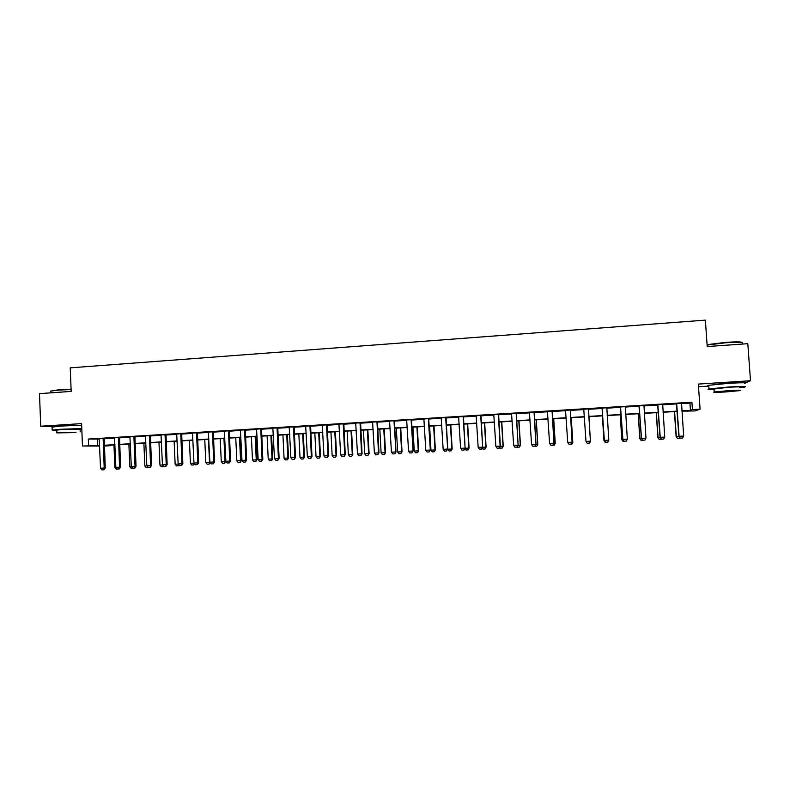 <?xml version="1.0" encoding="UTF-8"?>
<svg xmlns="http://www.w3.org/2000/svg" width="790" height="790" viewBox="0 0 790 790"><rect width="100%" height="100%" fill="white"/><g stroke="black" fill="none" stroke-linecap="round" stroke-linejoin="round"><path stroke-width="1.19" d="M78.516 425.336L58.045 426.185M738.443 382.844L727.946 382.992L714.743 384.483M110.106 445.185L110.126 445.708L104.369 446.054M698.508 386.735L708.788 386.083M681.424 403.631L689.947 403.117L691.912 402.228L692.425 409.595L700.088 409.141L694.983 410.938L681.928 411.126M687.646 410.78L687.685 411.373M745.375 382.893L750.5 380.74L747.804 343.69L707.228 346.543L705.361 320.128L70.251 367.854L71.169 391.406L39.5 393.637L40.715 426.235L52.861 426.689M691.912 402.228L88.322 439.052L99.333 439.072M104.102 438.776L114.649 438.134M119.409 437.848L130.064 437.196M134.814 436.91L145.558 436.258M150.307 435.962L161.15 435.3M165.89 435.014L176.842 434.352M181.572 434.066L192.622 433.384M197.342 433.098L208.501 432.426M213.211 432.14L224.478 431.449M229.179 431.162L240.545 430.471M245.236 430.185L256.72 429.484M261.401 429.207L272.994 428.496M277.655 428.21L289.357 427.499M294.018 427.212L305.829 426.501M310.48 426.215L322.399 425.494M327.04 425.208L339.078 424.477M343.709 424.191L355.856 423.45M360.477 423.173L372.742 422.423M377.353 422.146L389.737 421.386M394.329 421.11L406.83 420.349M411.412 420.073L424.042 419.302M428.605 419.026L441.353 418.246M445.916 417.969L458.783 417.189M463.325 416.913L476.311 416.123M480.843 415.846L493.957 415.046M498.48 414.77L511.723 413.97M516.226 413.693L529.596 412.874M534.089 412.607L547.588 411.778M552.072 411.511L565.699 410.682M570.163 410.405L583.919 409.576M588.372 409.299L602.217 408.46M606.72 408.183L620.634 407.334M625.216 407.057L639.179 406.208M643.83 405.922L657.843 405.072M662.563 404.786L676.625 403.927M681.513 403.236L676.477 403.542M662.652 404.391L657.695 404.687M643.909 405.527L639.031 405.833M625.295 406.662L620.496 406.959M606.809 407.788L602.079 408.084M588.461 408.914L583.78 409.2M570.252 410.02L565.561 410.306M552.161 411.126L547.46 411.412M534.188 412.222L529.468 412.508M516.324 413.308L511.594 413.595M498.569 414.385L493.839 414.681M480.942 415.461L476.192 415.747M463.414 416.528L458.654 416.824M446.004 417.594L441.235 417.88M428.703 418.641L423.914 418.937M411.501 419.697L406.712 419.984M394.417 420.734L389.618 421.031M377.442 421.771L372.623 422.067M360.566 422.798L355.737 423.094M343.798 423.815L338.959 424.112M327.129 424.832L322.29 425.129M310.569 425.84L305.72 426.136M294.107 426.847L289.249 427.143M277.744 427.844L272.876 428.141M261.49 428.832L256.612 429.128M245.325 429.819L240.436 430.115M229.258 430.797L224.37 431.093M213.3 431.775L208.392 432.071M197.431 432.742L192.513 433.038M181.651 433.7L176.733 433.996M165.979 434.658L161.051 434.954M150.386 435.606L145.459 435.902M134.893 436.554L129.955 436.85M119.497 437.492L114.55 437.788M104.191 438.42L99.234 438.726M99.629 446.054L82.466 446.024L81.587 423.618L40.715 426.235M82.466 446.024L99.609 445.55M88.322 439.052L88.589 445.659M750.5 380.74L698.321 384.088L700.088 409.141M104.349 445.698L110.126 445.708M677.178 411.412L663.057 412.252M658.386 412.528L644.314 413.368M639.712 413.644L625.69 414.474M621.167 414.74L607.184 415.579M602.74 415.846L588.817 416.676M584.412 416.932L570.597 417.752M566.183 418.019L552.496 418.838M548.062 419.095L534.504 419.905M530.07 420.171L516.64 420.971M512.187 421.238L498.885 422.028M494.412 422.295L481.238 423.075M476.755 423.341L463.71 424.121M459.217 424.388L446.291 425.158M441.778 425.425L428.98 426.195M424.457 426.462L411.778 427.212M407.245 427.489L394.684 428.229M390.142 428.506L377.699 429.247M373.147 429.513L360.823 430.254M356.25 430.52L344.045 431.251M339.463 431.518L327.376 432.239M322.784 432.515L310.806 433.226M306.204 433.503L294.334 434.214M289.723 434.48L277.971 435.181M273.35 435.458L261.697 436.149M257.066 436.426L245.532 437.117M240.891 437.393L229.465 438.075M224.814 438.351L213.498 439.023M208.837 439.299L197.619 439.971M192.948 440.247L181.838 440.909M177.158 441.185L166.157 441.847M161.466 442.124L150.564 442.775M145.864 443.052L135.07 443.694M130.36 443.98L119.665 444.612M114.945 444.889L104.349 445.521M681.908 410.849L690.45 410.336L692.425 409.595M104.339 445.274L114.935 444.642M119.645 444.355L130.35 443.723M135.06 443.437L145.854 442.795M150.554 442.519L161.456 441.867M166.147 441.59L177.148 440.929M181.828 440.652L192.938 439.99M197.609 439.714L208.817 439.043M213.478 438.766L224.804 438.094M229.456 437.818L240.881 437.137M245.522 436.86L257.056 436.169M261.688 435.892L273.33 435.201M277.952 434.925L289.713 434.224M294.324 433.947L306.184 433.246M310.786 432.969L322.764 432.249M327.356 431.982L339.453 431.261M344.025 430.985L356.241 430.254M360.803 429.987L373.127 429.247M377.689 428.98L390.132 428.239M394.674 427.963L407.235 427.222M411.768 426.946L424.447 426.195M428.97 425.919L441.768 425.158M446.271 424.892L459.197 424.121M463.691 423.855L476.745 423.075M481.228 422.808L494.402 422.018M498.865 421.751L512.167 420.961M516.62 420.695L530.051 419.895M534.494 419.628L548.053 418.828M552.477 418.562L566.163 417.742M570.577 417.485L584.393 416.656M588.797 416.399L602.721 415.57M607.174 415.303L621.147 414.464M625.67 414.197L639.693 413.358M644.294 413.091L658.366 412.252M663.037 411.975L677.158 411.126M689.947 403.117L690.45 410.336M97.288 439.191L97.545 445.678M680.289 438.144L682.56 438.016L680.289 438.144L678.896 436.317L676.428 403.423M681.543 403.107L683.656 436.041L679.104 436.297L676.665 403.404M682.56 438.016L683.656 436.041M678.896 436.317L680.249 438.144M677.425 438.43L679.657 438.302L677.425 438.43L676.121 436.663L679.025 436.485M674.393 411.57L676.121 436.663M674.591 411.56L676.319 436.633L677.465 438.43M679.963 437.759L679.657 438.302M661.428 439.181L663.689 439.052L661.428 439.181L660.075 437.364L657.645 404.569M662.682 404.263L664.755 437.087L660.243 437.334L657.833 404.559M663.689 439.052L664.755 437.087M660.075 437.364L661.398 439.181M642.695 440.208L644.917 440.089L642.695 440.208L641.381 438.391L638.982 405.704M643.949 405.398L645.983 438.124L641.5 438.371L639.13 405.695M644.917 440.089L645.983 438.124M641.381 438.391L642.675 440.208M624.08 441.225L626.312 441.106L624.08 441.225L622.806 439.418L620.446 406.83M625.334 406.534L627.329 439.151L622.875 439.398L620.545 406.83M626.312 441.106L627.329 439.151M622.806 439.418L624.07 441.235M656.362 412.647L658.06 437.64L659.216 439.428L661.398 439.309L659.196 439.428L657.912 437.67L660.203 437.522M656.214 412.656L657.912 437.67M638.261 413.723L639.93 438.648L641.095 440.425L643.258 440.307L641.075 440.425L639.821 438.667L641.5 438.559M638.152 413.733L639.821 438.667M620.269 414.799L621.908 439.635L623.083 441.413L625.236 441.294L623.063 441.413L621.839 439.655L622.915 439.586M620.199 414.799L621.839 439.655M602.079 407.956L604.37 440.415L605.584 442.242L607.796 442.124L605.594 442.242L604.37 440.415L602.029 407.956M607.796 442.124L608.804 440.178L606.838 407.66M604.37 440.415L608.804 440.178M603.975 440.642L602.355 415.866L604.004 440.623L605.18 442.39L607.322 442.272L605.18 442.39L604.459 440.603M707.099 344.687L725.852 342.337C736.438 341.675 741.919 341.754 742.274 342.593M742.343 343.275C743.667 342.169 738.196 341.991 725.941 342.732L707.129 345.032M739.875 387.683L744.921 387.011C747.636 386.241 742.363 386.241 729.111 386.991L708.986 388.917C706.714 389.411 708.403 389.589 714.032 389.45M744.654 383.397C747.37 382.587 742.096 382.567 728.854 383.318L708.729 385.303C707.336 385.599 707.346 385.787 708.778 385.885M714.002 389.045L728.479 387.268C737.998 386.725 741.79 386.735 739.845 387.288M725.516 391.959L740.082 390.606C742.027 390.082 738.235 390.092 728.716 390.635L714.209 391.978C712.323 392.502 716.086 392.492 725.516 391.959M728.133 390.872L718.782 391.741L735.451 390.853L728.133 390.872M50.688 391.129L59.329 389.677L71.08 389.194M71.1 389.559L59.151 390.053L51.093 391.001L50.708 391.692M80.106 429.484L81.805 429.335M81.775 428.555L60.652 429.266L52.16 430.056L56.761 430.491M81.656 425.336L60.534 426.017L52.051 427.163M56.752 430.135L62.864 429.345L80.086 429.138L80.195 431.863M74.033 432.624L56.85 432.881L74.033 432.624M64.978 432.377L76.077 432.219L64.978 432.377M583.929 409.605L583.731 409.072M587.217 443.249L589.419 443.131L587.217 443.249L585.992 441.432L583.741 409.072M589.419 443.131L590.397 441.195L589.419 443.131M588.461 408.786L590.397 441.195L588.501 408.786M585.992 441.432L590.397 441.195M568.968 444.247L571.16 444.128L568.968 444.247L567.733 442.44L565.521 410.188M571.16 444.128L572.158 442.212L571.16 444.128M570.212 409.901L572.108 442.203L567.733 442.44M570.291 409.892L572.158 442.212M550.837 445.244L553.02 445.125L550.837 445.244L549.593 443.447L547.411 411.284M553.02 445.125L554.027 443.21L553.02 445.125M552.072 410.998L553.938 443.2L549.593 443.447M552.19 410.998L554.027 443.21M532.815 446.232L534.998 446.113L532.815 446.232L531.561 444.434L529.418 412.38M534.998 446.113L536.015 444.207L534.998 446.113M534.06 412.103L535.877 444.197L531.561 444.434M534.218 412.094L536.015 444.207M514.912 447.219L517.085 447.101L514.912 447.219L513.658 445.422L511.545 413.476M516.156 413.19L518.121 445.195L517.085 447.101M516.354 413.18L518.121 445.195M513.658 445.422L517.944 445.185L517.055 447.101M590.466 441.373L588.876 416.666L590.476 441.383L589.528 443.249L587.395 443.368L589.528 443.249L590.308 441.383M572.059 442.39L572.76 442.351L571.19 417.722M572.809 442.361L571.842 444.217L569.718 444.336L571.842 444.217L572.809 442.361L571.239 417.722M553.928 443.388L555.163 443.318L553.622 418.769M555.251 443.328L554.274 445.185L552.161 445.293L554.274 445.185L555.251 443.328L553.701 418.759M535.916 444.385L537.674 444.286L536.163 419.806M537.802 444.286L536.815 446.143L534.702 446.251L536.815 446.143L537.802 444.286L536.282 419.796M518.023 445.372L520.294 445.244L518.803 420.843M519.435 447.091L517.361 447.209L519.465 447.091L520.462 445.244L518.971 420.833M519.465 447.091L520.462 445.244M497.127 448.187L499.29 448.078L497.127 448.187L495.863 446.409L493.79 414.553M499.29 448.078L500.337 446.172L499.29 448.078M498.362 414.276L500.119 446.172L495.863 446.409M498.609 414.266L500.337 446.172M500.238 446.35L503.023 446.192L501.561 421.87M502.183 448.039L500.129 448.147L502.223 448.039L503.23 446.192L501.759 421.86M499.635 447.456L500.129 448.147M502.223 448.039L503.23 446.192M479.451 449.164L481.614 449.046L479.451 449.164L478.177 447.387L476.143 415.629M480.685 415.352L482.67 447.15L481.614 449.046M480.972 415.333L482.67 447.15M478.177 447.387L482.413 447.15L481.564 449.046M482.572 447.328L485.86 447.14L484.418 422.887M486.107 447.14L485.08 448.977L482.996 449.085L485.08 448.977L486.107 447.14L484.665 422.877M482.206 447.989L482.996 449.085M461.893 450.122L464.046 450.004L461.893 450.122L460.61 448.355L458.605 416.695M463.128 416.429L465.113 448.118L464.046 450.004M463.444 416.409L465.113 448.118M460.61 448.355L464.816 448.118L463.997 450.014M465.014 448.295L468.806 448.078L467.384 423.904M468.006 449.915L465.972 450.024L468.055 449.915L469.082 448.078L467.67 423.884M464.885 448.523L465.972 450.024M468.055 449.915L469.082 448.078M444.444 451.08L446.587 450.962L444.444 451.08L443.151 449.312L441.185 417.762M445.669 417.485L447.663 449.085L446.587 450.962M446.034 417.466L447.663 449.085M443.151 449.312L447.328 449.085L446.528 450.972M446.409 425.148L447.802 449.243L451.85 449.016L450.458 424.911M451.07 450.843L449.046 450.952L451.13 450.833L452.166 449.016L450.774 424.892M447.802 449.243L449.046 450.952M451.13 450.833L452.166 449.016M427.104 452.028L429.237 451.92L427.104 452.028L425.8 450.27L423.875 418.819M428.328 418.542L430.333 450.033L429.237 451.92M428.733 418.522L430.333 450.033M425.8 450.27L429.957 450.043L429.177 451.92M429.612 426.156L430.975 450.172L435.004 449.945L433.631 425.909M434.243 451.762L432.229 451.87L434.303 451.762L435.359 449.945L433.987 425.889M430.975 450.172L432.229 451.87M434.303 451.762L435.359 449.945M409.872 452.976L412.005 452.858L409.872 452.976L408.568 451.228L406.662 419.865M411.096 419.599L413.111 450.991L412.005 452.858M411.541 419.569L413.111 450.991M408.568 451.228L412.696 451.001L411.936 452.868M412.913 427.143L414.256 451.09L418.256 450.873L416.913 426.906M417.515 452.68L415.52 452.788L417.584 452.68L418.641 450.863L417.298 426.886M414.256 451.09L415.52 452.788M417.584 452.68L418.641 450.863M392.749 453.914L394.872 453.806L392.749 453.914L391.435 452.166L389.569 420.912M393.973 420.635L395.988 451.929L394.872 453.806M394.447 420.616L395.988 451.929M391.435 452.166L395.543 451.949L394.803 453.806M375.734 454.852L377.857 454.734L375.734 454.852L374.411 453.114L372.584 421.949M376.958 421.682L378.489 452.887L378.983 452.868L377.857 454.734M377.472 421.643L378.983 452.868M374.411 453.114L378.489 452.887L377.768 454.734M358.828 455.781L360.941 455.662L358.828 455.781L357.495 454.043L355.697 422.976M360.043 422.709L361.553 453.825L362.077 453.806L360.941 455.662M360.596 422.68L362.077 453.806M357.495 454.043L361.553 453.825L360.852 455.662M342.021 456.699L344.134 456.59L342.021 456.699L340.688 454.971L338.92 423.993M343.245 423.736L344.716 454.754L345.269 454.734L344.134 456.59M343.828 423.697L345.269 454.734M340.688 454.971L344.716 454.754L344.035 456.59M325.322 457.617L327.425 457.499L325.322 457.617L323.979 455.889L322.241 425.01M326.537 424.753L327.978 455.672L328.581 455.652L327.425 457.499M327.159 424.714L328.581 455.652M323.979 455.889L327.978 455.672L327.327 457.509M308.732 458.526L310.825 458.417L308.732 458.526L307.379 456.808L305.671 426.027M309.937 425.761L311.359 456.59L311.991 456.571L310.825 458.417M310.598 425.721L311.991 456.571M307.379 456.808L311.359 456.59L310.717 458.417M292.231 459.434L294.324 459.316L292.231 459.434L290.878 457.716L289.199 427.025M293.446 426.768L294.828 457.499L295.5 457.479L294.324 459.316M294.137 426.728L295.5 457.479M290.878 457.716L294.828 457.499L294.206 459.326M275.838 460.333L277.922 460.215L275.838 460.333L274.476 458.625L272.836 428.022M277.053 427.765L278.406 458.407L279.107 458.388L277.922 460.215M277.774 427.726L279.107 458.388M274.476 458.625L278.406 458.407L277.803 460.224M259.554 461.222L261.618 461.113L259.554 461.222L258.182 459.523L256.562 429.019M260.759 428.763L262.082 459.306L262.823 459.286L261.618 461.113M261.52 428.713L262.823 459.286M258.182 459.523L262.082 459.306L261.5 461.113M243.359 462.111L245.423 462.002L243.359 462.111L241.977 460.422L240.397 430.007M244.564 429.75L245.858 460.205L246.628 460.175L245.423 462.002M245.354 429.701L246.628 460.175M241.977 460.422L245.858 460.205L245.295 462.002M227.263 462.999L229.327 462.881L227.263 462.999L225.881 461.311L224.33 430.985M228.468 430.728L229.732 461.093L230.542 461.064L229.327 462.881M229.288 430.678L230.542 461.064M225.881 461.311L229.732 461.093L229.189 462.891M211.266 463.868L213.32 463.76L211.266 463.868L209.883 462.19L208.353 431.952M212.471 431.705L213.715 461.982L214.544 461.943L213.32 463.76M213.33 431.656L214.544 461.943M209.883 462.19L213.715 461.982L213.181 463.769M195.367 464.747L197.411 464.629L195.367 464.747L193.975 463.068L192.474 432.92M196.562 432.673L197.776 462.861L198.645 462.822L197.411 464.629M197.461 432.624L198.645 462.822M193.975 463.068L197.776 462.861L197.273 464.639M179.567 465.606L181.601 465.498L179.567 465.606L178.165 463.937L176.693 433.888M180.762 433.641L181.947 463.73L182.846 463.691L181.601 465.498M181.68 433.582L182.846 463.691M178.165 463.937L181.947 463.73L181.453 465.507M163.856 466.475L165.89 466.367L163.856 466.475L162.444 464.806L161.012 434.846M165.051 434.599L166.216 464.599L167.144 464.56L165.89 466.367M166.009 434.54L167.144 464.56M162.444 464.806L166.216 464.599L165.732 466.367M148.244 467.325L150.268 467.216L148.244 467.325L146.831 465.675L145.419 435.794M149.429 435.547L150.564 465.468L151.532 465.429L150.268 467.216M150.416 435.488L151.532 465.429M146.831 465.675L150.564 465.468L150.11 467.226M132.72 468.184L134.744 468.075L132.72 468.184L131.298 466.525L129.916 436.742M133.905 436.495L135.021 466.327L136.018 466.278L134.744 468.075M134.922 436.435L136.018 466.278M131.298 466.525L135.021 466.327L134.577 468.075M117.295 469.023L119.31 468.914L117.295 469.023L115.863 467.384L114.51 437.68M118.48 437.433L119.567 467.176L120.594 467.127L119.31 468.914M119.527 437.374L120.594 467.127M115.863 467.384L119.567 467.176L119.142 468.924M396.323 428.141L397.637 452.008L401.616 451.791L400.293 427.904M400.895 453.588L398.901 453.697L400.965 453.588L402.031 451.781L400.718 427.874M397.637 452.008L398.901 453.697M400.965 453.588L402.031 451.781M379.822 429.118L381.116 452.917L385.066 452.7L383.772 428.881M384.365 454.497L382.39 454.606L384.444 454.497L385.53 452.69L384.226 428.851M381.116 452.917L382.39 454.606M384.444 454.497L385.53 452.69M363.43 430.096L364.694 453.825L368.624 453.608L367.35 429.859M367.943 455.396L365.977 455.504L368.022 455.396L369.118 453.588L367.844 429.829M364.694 453.825L365.977 455.504M368.022 455.396L369.118 453.588M347.136 431.063L348.38 454.724L352.281 454.507L351.037 430.836M351.619 456.294L349.664 456.403L351.708 456.294L352.814 454.497L351.56 430.797M348.38 454.724L349.664 456.403M351.708 456.294L352.814 454.497M330.931 432.031L332.156 455.623L336.036 455.405L334.812 431.794M335.394 457.183L333.449 457.291L335.483 457.183L336.599 455.386L335.375 431.765M332.156 455.623L333.449 457.291M335.483 457.183L336.599 455.386M314.835 432.989L316.03 456.511L319.891 456.294L318.686 432.762M319.259 458.072L317.333 458.17L319.358 458.062L320.483 456.274L319.279 432.723M316.03 456.511L317.333 458.17M319.358 458.062L320.483 456.274M298.827 433.937L300.002 457.39L303.844 457.183L302.659 433.71M303.232 458.951L301.316 459.049L303.33 458.941L303.844 457.183L304.466 457.163L303.281 433.68M300.002 457.39L301.316 459.049M303.33 458.941L304.466 457.163M282.919 434.885L284.074 458.269L287.886 458.062L286.731 434.658M287.293 459.82L285.387 459.928L287.402 459.82L287.886 458.062L288.548 458.032L287.382 434.619M284.074 458.269L285.387 459.928M287.402 459.82L288.548 458.032M267.099 435.833L268.235 459.148L272.027 458.941L270.891 435.606M271.454 460.688L269.558 460.797L271.562 460.688L272.027 458.941L272.718 458.911L271.582 435.567M268.235 459.148L269.558 460.797M271.562 460.688L272.718 458.911M251.378 436.771L252.484 460.017L256.256 459.81L255.14 436.544M255.703 461.548L253.817 461.656L255.822 461.548L256.256 459.81L256.987 459.78L255.861 436.505M252.484 460.017L253.817 461.656M255.822 461.548L256.987 459.78M235.746 437.7L236.842 460.876L240.585 460.669L239.489 437.472M240.042 462.407L238.175 462.515L240.17 462.407L240.585 460.669L241.345 460.639L240.249 437.433M236.842 460.876L238.175 462.515M240.17 462.407L241.345 460.639M220.213 438.628L221.279 461.735L225.002 461.528L223.935 438.401M224.478 463.266L222.622 463.365L224.617 463.256L225.002 461.528L225.792 461.498L224.716 438.351M221.279 461.735L222.622 463.365M224.617 463.256L225.792 461.498M204.768 439.546L205.815 462.584L209.518 462.387L208.461 439.319M209.014 464.115L207.158 464.214L209.143 464.105L210.022 462.367M205.815 462.584L207.158 464.214M209.143 464.105L210.189 462.565M191.931 465.053L193.767 464.945L191.931 465.053M189.412 440.455L190.439 463.434L194.113 463.236L193.629 464.954M190.439 463.434L191.792 465.053M193.767 464.945L194.567 463.779M176.654 465.883L178.481 465.784L176.654 465.883M174.146 441.363L175.153 464.283L178.303 464.105M175.153 464.283L176.506 465.893M178.481 465.784L179.034 464.984M178.678 464.56L178.333 465.794M161.466 466.722L163.283 466.623L161.466 466.722M158.968 442.272L159.955 465.113L162.582 464.974M159.955 465.113L161.318 466.732M163.342 465.863L163.135 466.623M146.367 467.552L148.174 467.453L146.367 467.552M143.879 443.17L144.847 465.952L146.97 465.833M144.847 465.952L146.209 467.552M131.357 468.371L133.155 468.273L131.357 468.371M128.879 444.059L129.817 466.781L131.436 466.693M129.817 466.781L131.199 468.381M101.959 469.872L103.964 469.764L101.959 469.872L100.528 468.223L99.194 438.608M103.144 438.371L104.201 468.026L105.258 467.976L103.964 469.764M104.221 438.302L105.258 467.976M100.528 468.223L104.201 468.026L103.786 469.764M116.436 469.191L118.214 469.092L116.436 469.191M113.958 444.948L114.886 467.601L116.012 467.542M114.886 467.601L116.268 469.201M376.84 422.393L377.334 422.453M376.879 421.969L377.373 422.028M359.934 423.42L360.457 423.479M359.973 423.006L360.497 423.055M343.127 424.447L343.69 424.497M343.166 424.023L343.729 424.082M326.428 425.464L327.021 425.514M326.468 425.04L327.07 425.089M309.828 426.472L310.46 426.521M309.868 426.057L310.5 426.096M293.327 427.479L293.999 427.518M293.376 427.054L294.038 427.104M276.935 428.476L277.646 428.516M276.974 428.062L277.685 428.101M260.641 429.464L261.381 429.503M260.68 429.049L261.421 429.089M244.446 430.451L245.216 430.481M244.485 430.037L245.265 430.076M228.35 431.429L229.159 431.459M228.389 431.014L229.199 431.054M212.352 432.397L213.191 432.436M212.392 431.992L213.231 432.021M196.453 433.364L197.322 433.394M196.493 432.959L197.362 432.989M180.643 434.332L181.552 434.362M180.693 433.917L181.591 433.947M164.932 435.29L165.87 435.31M164.982 434.875L165.91 434.905M149.32 436.238L150.288 436.258M149.359 435.833L150.327 435.853M133.796 437.176L134.794 437.206M133.836 436.771L134.833 436.801M118.372 438.114L119.389 438.134M118.411 437.719L119.438 437.739M103.026 439.052L104.083 439.072M103.065 438.648L104.122 438.667M713.972 388.66L714.209 391.978M708.986 388.917L708.729 385.303M50.758 392.847L50.688 391.109M56.742 429.908L56.85 432.881M52.16 430.056L52.041 426.827"/></g></svg>
